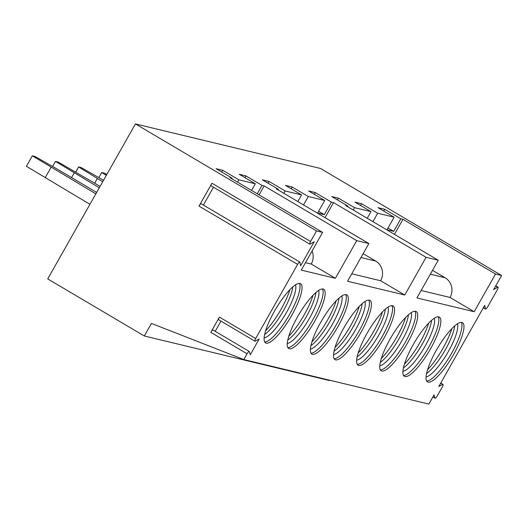 <?xml version="1.0" encoding="UTF-8"?>
<svg xmlns="http://www.w3.org/2000/svg" width="528" height="528" viewBox="0 0 528 528"><rect width="100%" height="100%" fill="white"/><g stroke="black" fill="none" stroke-linecap="round" stroke-linejoin="round"><path stroke-width="0.79" d="M243.771 359.542L428.842 404.085L434.056 394.871L434.96 398.072A2.897 0.719 120.6 0 0 435.065 398.218A2.897 0.719 120.6 0 0 437.263 395.901L442.266 387.07A2.897 0.719 120.6 0 0 443.012 384.404A2.897 0.719 120.6 0 0 442.669 384.443L438.794 386.496L484.717 305.336L485.397 308.867A2.897 0.719 120.6 0 0 485.509 309.058A2.897 0.719 120.6 0 0 487.714 306.735L497.284 289.826A2.897 0.719 120.6 0 0 498.023 287.159A2.897 0.719 120.6 0 0 497.64 287.232L493.601 289.628L501.6 275.491L320.489 168.458L135.419 123.915L47.731 278.903L144.322 335.986L151.437 323.42L243.771 359.542L247.045 353.767A2.897 0.719 120.6 0 1 249.242 351.45A2.897 0.719 120.6 0 1 249.348 351.595L250.252 354.796L259.142 339.088L255.268 341.134A2.897 0.719 120.6 0 1 254.925 341.18A2.897 0.719 120.6 0 1 255.671 338.514L297.614 264.376A2.897 0.719 120.6 0 1 299.818 262.06A2.897 0.719 120.6 0 1 299.93 262.251L300.617 265.782L314.239 241.699L310.207 244.088A2.897 0.719 120.6 0 1 309.817 244.16A2.897 0.719 120.6 0 1 310.563 241.494L316.529 230.941L135.419 123.915M144.322 335.986L329.393 380.53L329.578 380.2M268.046 183.203L269.036 181.447L262.357 179.843L278.461 189.354L276.302 188.839L368.867 243.54L347.543 281.239L404.765 295.013L380.622 280.744L351.754 273.794M501.6 275.491L495.528 274.025L474.197 311.725L416.909 297.937L438.24 260.238L426.096 257.314L404.765 295.013M368.867 243.54L356.723 240.616L335.399 278.315L301.27 270.105L322.601 232.406L316.529 230.941M323.09 289.04A34.386 8.534 -59.4 0 1 323.697 289.285A34.386 8.534 -59.4 0 1 314.206 322.1A34.386 8.534 -59.4 0 1 289.318 348.731A34.386 8.534 -59.4 0 1 288.71 348.487A34.386 8.534 -59.4 0 1 298.195 315.671A34.386 8.534 -59.4 0 1 323.09 289.04M346.223 294.604A34.386 8.534 -59.4 0 1 346.83 294.848A34.386 8.534 -59.4 0 1 337.339 327.67A34.386 8.534 -59.4 0 1 312.451 354.301A34.386 8.534 -59.4 0 1 311.843 354.057A34.386 8.534 -59.4 0 1 321.328 321.242A34.386 8.534 -59.4 0 1 346.223 294.604M369.356 300.175A34.386 8.534 -59.4 0 1 369.963 300.419A34.386 8.534 -59.4 0 1 360.472 333.234A34.386 8.534 -59.4 0 1 335.584 359.865A34.386 8.534 -59.4 0 1 334.976 359.621A34.386 8.534 -59.4 0 1 344.467 326.806A34.386 8.534 -59.4 0 1 369.356 300.175M392.489 305.745A34.386 8.534 -59.4 0 1 393.096 305.989A34.386 8.534 -59.4 0 1 383.605 338.804A34.386 8.534 -59.4 0 1 358.717 365.435A34.386 8.534 -59.4 0 1 358.109 365.191A34.386 8.534 -59.4 0 1 367.6 332.376A34.386 8.534 -59.4 0 1 392.489 305.745M415.622 311.309A34.386 8.534 -59.4 0 1 416.229 311.553A34.386 8.534 -59.4 0 1 406.745 344.368A34.386 8.534 -59.4 0 1 381.85 371.006A34.386 8.534 -59.4 0 1 381.242 370.762A34.386 8.534 -59.4 0 1 390.733 337.94A34.386 8.534 -59.4 0 1 415.622 311.309M438.755 316.879A34.386 8.534 -59.4 0 1 439.362 317.123A34.386 8.534 -59.4 0 1 429.878 349.939A34.386 8.534 -59.4 0 1 404.983 376.57A34.386 8.534 -59.4 0 1 404.375 376.325A34.386 8.534 -59.4 0 1 413.866 343.51A34.386 8.534 -59.4 0 1 438.755 316.879M461.888 322.45A34.386 8.534 -59.4 0 1 462.495 322.694A34.386 8.534 -59.4 0 1 453.011 355.509A34.386 8.534 -59.4 0 1 428.116 382.14A34.386 8.534 -59.4 0 1 427.508 381.896A34.386 8.534 -59.4 0 1 436.999 349.081A34.386 8.534 -59.4 0 1 461.888 322.45M299.957 283.47A34.386 8.534 -59.4 0 1 300.564 283.714A34.386 8.534 -59.4 0 1 291.073 316.529A34.386 8.534 -59.4 0 1 266.185 343.16A34.386 8.534 -59.4 0 1 265.577 342.916A34.386 8.534 -59.4 0 1 275.062 310.101A34.386 8.534 -59.4 0 1 299.957 283.47M299.389 283.397A34.386 8.534 -59.4 0 1 288.4 316.47A34.386 8.534 -59.4 0 1 264.733 342.045M295.475 284.869A31.37 7.781 -59.4 0 1 285.245 314.602A31.37 7.781 -59.4 0 1 264.132 337.907M292.75 286.948A31.37 7.781 -59.4 0 1 282.223 312.82A31.37 7.781 -59.4 0 1 264.64 334.521M289.905 289.667A34.386 8.534 -59.4 0 1 265.643 330.713M322.522 288.968A34.386 8.534 -59.4 0 1 311.533 322.034A34.386 8.534 -59.4 0 1 287.866 347.615M318.608 290.433A31.37 7.781 -59.4 0 1 308.378 320.173A31.37 7.781 -59.4 0 1 287.265 343.477M315.889 292.512A31.37 7.781 -59.4 0 1 305.356 318.384A31.37 7.781 -59.4 0 1 287.773 340.085M313.038 295.231A34.386 8.534 -59.4 0 1 288.776 336.283M345.662 294.538A34.386 8.534 -59.4 0 1 334.673 327.604A34.386 8.534 -59.4 0 1 310.999 353.179M341.748 296.003A31.37 7.781 -59.4 0 1 331.511 325.736A31.37 7.781 -59.4 0 1 310.398 349.048M339.022 298.082A31.37 7.781 -59.4 0 1 328.489 323.954A31.37 7.781 -59.4 0 1 310.906 345.655M336.171 300.802A34.386 8.534 -59.4 0 1 311.916 341.847M368.795 300.102A34.386 8.534 -59.4 0 1 357.806 333.175A34.386 8.534 -59.4 0 1 334.132 358.75M364.881 301.574A31.37 7.781 -59.4 0 1 354.644 331.307A31.37 7.781 -59.4 0 1 333.531 354.611M362.155 303.653A31.37 7.781 -59.4 0 1 351.622 329.525A31.37 7.781 -59.4 0 1 334.039 351.226M359.304 306.365A34.386 8.534 -59.4 0 1 335.049 347.417M391.928 305.672A34.386 8.534 -59.4 0 1 380.939 338.738A34.386 8.534 -59.4 0 1 357.265 364.32M388.014 307.138A31.37 7.781 -59.4 0 1 377.777 336.871A31.37 7.781 -59.4 0 1 356.664 360.182M385.288 309.217A31.37 7.781 -59.4 0 1 374.761 335.089A31.37 7.781 -59.4 0 1 357.172 356.789M382.437 311.936A34.386 8.534 -59.4 0 1 358.182 352.981M415.061 311.236A34.386 8.534 -59.4 0 1 404.072 344.309A34.386 8.534 -59.4 0 1 380.404 369.884M411.147 312.708A31.37 7.781 -59.4 0 1 400.91 342.441A31.37 7.781 -59.4 0 1 379.797 365.746M408.421 314.787A31.37 7.781 -59.4 0 1 397.894 340.659A31.37 7.781 -59.4 0 1 380.305 362.36M405.57 317.506A34.386 8.534 -59.4 0 1 381.315 358.552M438.194 316.807A34.386 8.534 -59.4 0 1 427.205 349.879A34.386 8.534 -59.4 0 1 403.537 375.454M434.28 318.278A31.37 7.781 -59.4 0 1 424.043 348.011A31.37 7.781 -59.4 0 1 402.937 371.316M431.554 320.357A31.37 7.781 -59.4 0 1 421.027 346.223A31.37 7.781 -59.4 0 1 403.438 367.924M428.703 323.07A34.386 8.534 -59.4 0 1 404.448 364.122M461.327 322.377A34.386 8.534 -59.4 0 1 450.338 355.443A34.386 8.534 -59.4 0 1 426.67 381.018M457.413 323.842A31.37 7.781 -59.4 0 1 447.176 353.575A31.37 7.781 -59.4 0 1 426.07 376.886M454.687 325.921A31.37 7.781 -59.4 0 1 444.16 351.793A31.37 7.781 -59.4 0 1 426.571 373.494M451.836 328.64A34.386 8.534 -59.4 0 1 427.581 369.686M335.399 278.315L311.249 264.046L305.488 262.66M421.126 290.492L450.047 297.455A14.48 13.985 -76.5 0 0 445.084 277.754L432.531 270.329M474.197 311.725L450.047 297.455M259.09 194.872L264.158 185.915L356.723 240.616M312.061 251.031A14.48 13.985 103.5 0 1 311.249 264.046M322.601 232.406L230.036 177.698L232.188 178.22L231.871 178.787M232.188 178.22L216.091 168.703L222.77 170.313L238.867 179.824L237.56 182.147M238.867 179.824L255.328 183.784L251.566 190.423M255.328 183.784L239.224 174.273L245.903 175.883L262 185.394L257.255 193.789M262 185.394L264.158 185.915M325.03 217.635L333.531 202.607L426.096 257.314M278.461 189.354L278.137 189.922M269.036 181.447L285.14 190.964L283.826 193.281M285.14 190.964L301.594 194.924L297.838 201.564M301.594 194.924L285.49 185.407L292.169 187.018L308.273 196.528L303.521 204.923M308.273 196.528L324.727 200.488L317.618 213.055L324.291 214.665L318.608 211.306M324.727 200.488L308.629 190.978L315.308 192.581L331.406 202.099L324.291 214.665M331.406 202.099L333.531 202.607M438.24 260.238L345.675 205.531L347.86 206.059L347.536 206.633M347.86 206.059L331.762 196.548L338.441 198.152L354.539 207.669L353.219 209.992M354.539 207.669L370.993 211.629L367.231 218.275M370.993 211.629L354.895 202.112L361.574 203.722L377.672 213.233L372.92 221.635M377.672 213.233L394.126 217.193L387.017 229.759L393.697 231.37L388.007 228.01M394.126 217.193L378.028 207.682L384.707 209.286L400.805 218.803L393.697 231.37M400.805 218.803L402.963 219.318L394.449 234.359M360.967 257.506L375.652 261.043L363.152 253.651M375.652 261.043A14.48 13.985 103.5 0 1 380.622 280.744M495.528 274.025L402.963 219.318M314.312 194.337L315.308 192.581M291.179 188.767L292.169 187.018M244.913 177.632L245.903 175.883M221.78 172.069L222.77 170.313M254.925 341.18L218.704 319.777A2.897 0.719 120.6 0 1 219.45 317.104L210.817 332.356L247.045 353.767M299.818 262.06L201.214 203.788A2.897 0.719 -59.4 0 0 199.01 206.105L211.959 183.223L310.563 241.494M215.2 331.327L220.975 321.116M213.127 330.191A2.897 0.719 120.6 0 0 213.022 330.04A2.897 0.719 120.6 0 0 210.817 332.356M95.852 193.849L32.327 155.819L35 156.466L56.516 168.689L96.664 192.416M89.925 204.323L26.4 166.294L32.327 155.819M51.051 167.376L45.124 177.85M99.284 187.777L55.46 161.39L58.133 162.03L100.096 186.344M74.184 172.946L71.564 177.586M55.46 161.39L52.589 166.459M102.722 181.705L78.593 166.954L81.266 167.6L103.534 180.272M97.317 178.51L94.697 183.15M78.593 166.954L75.722 172.029M106.313 175.355L101.726 172.524L104.399 173.164L106.788 174.524M101.726 172.524L98.855 177.599M309.817 244.16L211.213 185.889A2.897 0.719 -59.4 0 1 211.959 183.223M203.386 205.075L213.484 187.229M383.717 211.042L384.707 209.286M360.578 205.471L361.574 203.722M337.445 199.907L338.441 198.152M434.96 398.072L432.927 396.865M430.34 274.204L445.084 277.754M219.45 317.104L255.671 338.514M199.01 206.105L297.614 264.376M497.64 287.232L495.627 286.044M485.397 308.867L483.391 307.679M442.669 384.443L440.636 383.242M432.887 396.937L435.065 398.218M213.022 330.04L249.242 351.45M483.338 307.771L485.509 309.058M495.752 285.82L498.023 287.159M440.741 383.057L443.012 384.404"/></g></svg>
